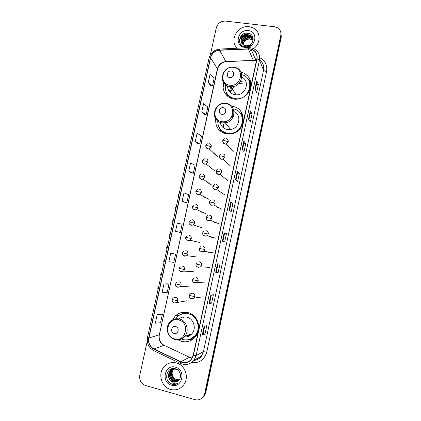 <?xml version="1.0" encoding="UTF-8"?>
<svg xmlns="http://www.w3.org/2000/svg" width="421" height="421" viewBox="0 0 421 421"><rect width="100%" height="100%" fill="white"/><g stroke="black" fill="none" stroke-linecap="round" stroke-linejoin="round"><path stroke-width="0.63" d="M177.894 339.815L181.598 341.394C186.992 342.583 191.581 341.094 195.376 336.916C202.454 329.106 197.886 314.592 187.84 312.556C183.014 311.514 178.778 312.692 175.136 316.092L171.81 321.16M215.747 118.843C215.189 126.879 218.767 131.915 226.482 133.941L231.587 133.836C246.559 131.478 247.19 107.923 232.434 106.455M220.267 129.168L221.257 131.878M223.656 82.595C221.314 90.041 226.34 98.146 234.018 99.119L235.949 99.272C243.748 98.646 248.69 94.546 250.779 86.979C251.458 79.274 248.174 74.291 240.933 72.033M227.256 94.157L227.719 96.362M212.963 152.381L214.505 154.207M209.832 166.984L211.363 168.668M211.705 168.7L211.663 168.437M206.711 181.688L208.211 183.182M208.658 183.214L208.584 182.946M203.617 196.486L205.043 197.744M200.564 211.368L201.87 212.352M197.575 226.319L198.686 227.014M194.665 241.317L195.491 241.722M191.871 256.342L193.055 256.494M216.61 206.511L218.11 207.948M218.594 207.979L218.367 207.448M213.563 221.588L214.931 222.683M215.594 222.704L215.368 222.325M210.595 236.734L211.747 237.465M207.737 251.911L208.548 252.305M205.011 267.088L205.343 267.193M229.413 97.53L228.929 96.351M223.319 133.01L222.377 131.51M185.077 313.298L187.482 312.471M187.945 312.582L187.598 312.735M193.655 337.968L192.444 338.242M202.738 397.503L204.617 395.461L205.774 392.619L281.265 37.143L281.039 33.217M147.287 341.11L139.783 375.185C139.14 380.268 141.072 383.72 145.571 385.536L194.918 399.645C198.496 400.471 201.37 399.371 203.538 396.356L204.706 393.493L280.781 35.422L281.023 36.285L280.802 32.343L281.023 36.285L205.243 393.056L281.023 36.285L281.265 37.143M202.191 397.956L204.08 395.908L205.243 393.056L204.08 395.908L202.191 397.956M223.141 87.5L224.083 83.179M223.593 82.816L223.283 84.242M249.148 26.697C237.576 24.792 228.761 40.932 237.386 48.22C228.761 40.932 237.576 24.792 249.148 26.697L253.189 27.912L249.148 26.697M176.367 362.949C171.552 361.839 167.447 363.113 164.053 366.775C157.58 373.722 161.427 387.22 170.631 389.467C175.878 390.704 180.23 389.188 183.693 384.915C189.466 377.653 185.172 364.97 176.367 362.949C171.552 361.839 167.447 363.113 164.053 366.775C157.58 373.722 161.427 387.22 170.631 389.467C175.878 390.704 180.23 389.188 183.693 384.915C189.466 377.653 185.172 364.97 176.367 362.949M249.874 48.978L251.079 49.215C255.558 50.836 257.478 54.051 256.842 58.861L193.197 355.277L191.46 359.092C188.497 362.518 184.93 363.397 180.762 361.723L154.023 348.977C149.871 346.594 148.166 342.936 148.902 338.01L210.605 57.814C211.931 53.33 214.91 50.809 219.546 50.257L249.874 48.978M249.921 48.757L219.552 50.036C214.805 50.604 211.747 53.188 210.389 57.788L148.687 337.952C147.929 342.999 149.681 346.751 153.933 349.193L180.677 361.939C186.919 363.954 191.171 361.755 193.423 355.335L257.063 58.893C257.673 53.367 255.294 49.988 249.921 48.757M205.001 334.058L203.127 333.579L202.233 335.169L205.001 334.058L206.811 325.596L204.08 326.543L202.233 335.169M211.616 303.12L209.742 302.667L208.984 303.63L211.616 303.12L213.415 294.716L210.821 295.068L208.984 303.63M218.189 272.398L216.315 271.971L215.694 272.319L218.189 272.398L219.972 264.056L217.51 263.814L215.694 272.319M222.351 241.228L224.709 241.891L226.482 233.608L224.156 232.792L222.351 241.228M222.867 241.375L224.614 233.218L224.156 232.792M224.609 233.218L226.482 233.608M254.931 89.084L256.652 92.541L258.362 84.542L256.678 80.943L254.931 89.084M255.31 89.841L256.5 84.263L256.678 80.943M256.5 84.279L258.362 84.542M248.511 119.08L250.353 121.995L252.074 113.944L250.263 110.881L248.511 119.08M248.911 119.717L250.211 113.644L250.263 110.881M250.211 113.654L252.074 113.944M242.038 149.292L244.012 151.655L245.743 143.545L243.806 141.035L242.038 149.292M242.47 149.808L243.88 143.224L243.806 141.035M243.875 143.235L245.743 143.545M235.523 179.72L237.623 181.525L239.37 173.357L237.302 171.4L235.523 179.72M235.981 180.114L237.502 173.01L237.302 171.4M237.502 173.02L239.37 173.357M228.961 210.363L231.187 211.6L232.95 203.38L230.755 201.985L228.961 210.363M229.445 210.637L231.082 203.011L230.755 201.985M231.076 203.011L232.95 203.38M250.458 50.325L252.079 49.557L250.458 50.325M252.326 49.415C260.957 44.794 261.446 31.686 253.189 27.912C261.446 31.686 260.957 44.794 252.326 49.415M280.781 35.422C281.323 32.17 280.27 29.638 277.634 27.828L274.503 26.755L225.53 21.103C220.846 21.029 217.783 23.25 216.326 27.76L210.358 54.851M173.941 253.8L170.673 253.368L168.842 261.683L173.778 262.346L175.573 254.168L173.91 253.789M167.358 283.807L163.953 283.933L162.111 292.306L167.179 292.448L168.984 284.217L167.326 283.796M160.727 314.024L157.186 314.713L155.328 323.149L160.533 322.765L162.348 314.476L160.696 314.013M188.761 171.094L193.313 173.268L195.065 165.264L190.55 162.953L188.761 171.094L191.671 173.005M198.086 143.782L195.307 141.319L199.733 143.987L201.475 136.03L197.081 133.236L195.307 141.319M201.806 111.749L206.111 114.901L207.842 107.002L203.569 103.724L201.806 111.749L204.464 114.712M208.263 82.384L212.442 86.01L214.163 78.169L210.016 74.412L208.263 82.384L210.795 85.863M178.704 232.108L175.531 231.276L180.335 232.45L182.114 224.33L177.346 223.019L175.531 231.276M182.167 201.08L186.845 202.759L188.613 194.697L183.972 192.881L182.167 201.08L185.208 202.454M216.315 271.977L218.052 263.867M209.742 302.673L211.384 294.989M203.122 333.59L204.674 326.338M186.845 202.759L185.177 202.448M193.313 173.268L191.639 172.999M199.733 143.987L198.059 143.756M206.111 114.901L204.432 114.712M212.442 86.01L210.763 85.863M180.335 232.45L178.672 232.097M170.673 253.368L175.573 254.168M163.953 283.933L168.984 284.217M157.186 314.713L162.348 314.476M242.859 44.505C243.496 40.59 245.896 38.674 250.058 38.764L253.053 40.206M243.012 44.631C243.748 40.826 246.138 38.974 250.19 39.09L253.021 40.384M242.317 43.973C242.512 39.642 244.911 37.469 249.511 37.448L251.19 37.969L253.142 39.574M242.443 44.11C242.754 39.879 245.159 37.769 249.648 37.774L251.321 38.3L253.126 39.721M241.875 43.4C241.543 38.721 243.906 36.295 248.964 36.117L250.648 36.643L253.037 38.9M241.975 43.547C241.78 38.953 244.159 36.585 249.1 36.448L250.784 36.974L253.079 39.079M242.275 43.926L244.443 45.426L245.706 45.731C247.464 45.915 249.069 45.436 250.527 44.294C254.968 41.09 253.316 33.859 248.222 33.191C239.375 31.417 235.992 45.41 244.58 46.72L245.011 46.784C246.927 46.999 248.743 46.584 250.463 45.526L245.364 46.247L242.275 43.926C238.907 40.5 243.185 33.717 248.406 34.769L250.1 35.301C251.826 36.232 252.842 37.622 253.147 39.458M241.607 42.937C239.87 39.237 244.096 34.238 248.548 35.106L250.237 35.638L252.874 38.385M243.054 45.663C243.285 42.195 245.196 39.99 248.785 39.037M248.301 30.617C237.628 28.944 233.844 46.294 244.696 47.268C255.442 49.036 259.215 31.48 248.301 30.617M249.732 33.669L248.864 33.764M248.158 33.88C245.443 34.433 243.064 35.68 241.028 37.616M240.57 38.074L239.502 39.348M241.77 38.727C243.617 36.306 246.101 35.148 249.221 35.248M242.385 39.99C244.212 37.632 246.653 36.49 249.716 36.574M242.996 41.242C244.796 38.937 247.195 37.822 250.206 37.89M239.67 42.274C238.928 36.927 245.543 32.101 250.611 34.175M242.275 37.843C243.838 36.148 245.811 35.222 248.19 35.064M242.906 39.1C244.438 37.469 246.359 36.569 248.664 36.395M243.538 40.342C245.038 38.779 246.901 37.906 249.132 37.722M229.771 77.575C233.929 78.322 235.413 71.465 231.192 71.049C227.045 70.318 225.561 77.143 229.771 77.575M227.54 85.884C227.75 90.72 230.224 93.672 234.965 94.736L235.992 94.83C245.654 95.656 250.5 81.079 241.896 77.143M225.498 84.621C224.546 92.11 227.687 96.788 234.934 98.651L236.534 98.782C250.49 99.682 255.242 77.753 241.807 74.68M235.134 98.967L239.733 98.793M247.122 94.299C250.516 89.889 251.111 85.316 248.916 80.585M244.759 82.9L238.839 83.542M234.439 86.237C232.571 88 231.329 90.094 230.713 92.52M229.113 96.535L229.719 97.698M242.259 81.716L240.349 81.642M232.097 86.7C230.945 88.673 230.498 90.752 230.761 92.93M227.314 96.02L226.203 92.152M231.613 85.279L230.734 86.71M230.403 87.405L229.487 91.683M250.705 81.732L247.853 78.827M221.788 114.301C225.945 115.117 227.445 108.202 223.219 107.718C219.073 106.918 217.568 113.802 221.788 114.301M220.151 122.337C221.036 126.274 223.467 128.668 227.44 129.521L230.629 129.494C239.502 128.352 242.022 115.007 234.034 111.644M217.725 121.048C217.836 127.631 221.072 131.71 227.44 133.283L231.876 133.204C244.954 131.278 246.111 110.807 233.334 108.881M220.651 129.584C222.488 131.72 224.819 133.036 227.656 133.536L232.082 133.462C240.796 132.078 245.832 120.769 240.775 113.954M229.608 129.621L229.761 128.405M233.271 116.543L231.303 117.301M226.251 121.232L225.025 122.958M223.904 125.216L223.472 126.521M233.487 115.986L231.808 116.438M225.298 121.506L224.435 123.027M223.698 124.969L223.43 126.121M222.683 131.757L223.793 133.204M232.971 115.254L232.308 115.317M224.104 121.701L223.667 123.064M223.419 124.627L223.804 128.068M220.546 122.485L221.046 124.969M221.014 131.71L219.099 127.368M242.722 114.859L241.359 113.459L239.87 112.728L240.275 110.707M174.141 333.448C178.315 334.706 179.893 327.422 175.646 326.522C171.484 325.28 169.9 332.522 174.141 333.448M184.103 337.016C187.161 337.205 189.739 336.142 191.844 333.821C196.765 328.564 193.723 318.581 186.84 317.166C183.503 316.445 180.588 317.276 178.094 319.665M181.23 339.01L182.83 339.547C187.613 340.6 191.692 339.284 195.065 335.6C201.422 328.659 197.375 315.671 188.392 313.84C184.061 312.908 180.272 313.977 177.015 317.034L174.847 319.913M190.36 339.042L195.344 335.495C201.691 328.564 197.649 315.603 188.682 313.771L183.056 313.745M187.634 335.369L189.755 335.632M195.218 317.187L193.407 316.113M184.272 336.853L185.645 337.016M188.203 312.65L185.04 313.482L185.319 312.177M184.34 316.897L182.946 318.065M180.193 318.055L179.057 319.044M179.551 315.087L184.882 312.161M181.667 314.124L184.188 312.314M192.571 339.468L186.687 339.905M178.799 380.247L175.867 380.2C171.789 379.126 170.047 372.974 173.063 369.659L173.452 369.238M173.563 369.133L173.894 368.843M178.904 380.131L176.115 380.052C172.042 378.979 170.3 372.838 173.31 369.527L173.594 369.212M173.705 369.106L174.031 368.801M178.346 380.673L174.873 380.8C170.768 379.716 169.026 373.527 172.057 370.196L172.889 369.38M173.005 369.285L173.363 369.033M173.478 368.959L174.22 368.564M178.462 380.568L175.125 380.647C171.026 379.568 169.279 373.39 172.31 370.059L173.026 369.338M173.142 369.243L173.494 368.98M173.61 368.901L174.194 368.564M177.794 381.084L173.868 381.405C169.742 380.316 167.99 374.09 171.037 370.733L172.347 369.57M172.468 369.491L174.799 368.649M177.941 380.979L174.12 381.252C170 380.163 168.247 373.948 171.294 370.601L172.478 369.517M172.599 369.438L174.547 368.607M169.531 379.442L172.963 381.947C174.731 382.405 176.362 382.1 177.851 381.042C182.346 378.279 180.751 370.17 175.594 368.843C166.642 365.844 162.964 381.142 171.558 384.041L171.994 384.178C173.926 384.699 175.762 384.489 177.515 383.563C175.81 384.078 174.136 383.905 172.489 383.042L169.531 379.442C167.942 376.632 168.1 373.911 170.005 371.285C171.657 369.475 173.668 368.817 176.041 369.312L178.036 370.222M177.425 381.331C176.036 382.126 174.594 382.305 173.105 381.863C168.963 380.768 167.205 374.511 170.268 371.143C171.915 369.343 173.92 368.685 176.288 369.175M179.204 379.774L176.852 379.605L175.183 378.779C172.542 376.827 171.626 374.19 172.436 370.875M175.183 378.779L176.899 379.579L179.251 379.721M175.452 367.191C164.711 363.797 160.622 382.552 171.552 385.199C182.372 388.72 186.45 369.722 175.452 367.191M177.515 383.563C174.005 385.162 170.894 384.436 168.19 381.379M169.468 375.111L169.663 371.985M169.774 371.575L171.005 369.049M170.5 374.643L170.673 371.475M170.784 371.059L171.847 368.759M169.679 376.806L169.474 372.322M169.595 371.827L170.889 369.096M205.774 392.619L204.706 393.493M180.762 361.723L189.487 357.282L192.15 358.045M148.902 338.01L159.112 334.858C158.422 339.531 160.054 342.994 164.011 345.252L189.876 357.455M256.421 60.808L253.342 60.371L225.945 61.519C221.53 62.024 218.694 64.413 217.436 68.681L159.364 334.674C158.596 339.173 160.143 342.699 164.001 345.246L164.49 345.478M259.71 57.719C265.241 60.556 267.53 65.134 266.593 71.449L206.753 352.072L203.427 351.724L263.572 70.16C264.33 64.618 262.167 60.824 257.089 58.766M206.753 352.072C204.369 359.86 199.291 363.381 191.529 362.634M193.902 360.36C196.97 360.071 199.47 358.681 201.417 356.182L203.427 351.724L196.154 355.498L194.039 360.187L201.417 356.182C199.538 358.724 197.012 360.139 193.849 360.434M255.273 58.366L254.968 58.33M250.379 47.747L248.811 47.684C248.6 47.368 248.437 47.705 248.327 48.699M219.809 49.047C214.189 49.752 210.595 52.809 209.021 58.224L210.389 57.788M148.687 337.952L147.518 337.279C146.613 343.247 148.687 347.709 153.739 350.656L154.049 350.804M153.933 349.193L153.739 350.656L180.672 363.518M248.532 47.699L220.162 49.031C219.894 48.72 219.688 49.052 219.552 50.036M180.677 361.939L180.414 363.397C185.677 365.56 190.224 364.491 194.039 360.187M193.423 355.335L196.154 355.498L259.468 60.14L257.063 58.893M250.774 47.799L252.447 48.178C257.92 50.236 260.257 54.225 259.468 60.14L263.572 70.16C263.967 70.749 264.972 71.175 266.593 71.449M154.023 348.977L164.011 345.252M248.316 48.915L253.4 60.487L226.019 61.634L219.546 50.257M210.605 57.814L217.546 69.123L159.364 334.674M226.577 61.608L226.019 61.634C221.704 62.271 218.883 64.771 217.546 69.123M253.847 60.461L255.968 60.671L251.079 49.215M229.008 210.389L230.797 202.027M235.565 179.756L237.344 171.463M242.08 149.344L243.843 141.114M248.548 119.143L250.295 110.981M254.968 89.157L256.705 81.064M222.399 241.244L224.204 232.813M215.747 272.313L217.568 263.82M209.048 303.604L210.874 295.058M202.296 335.121L204.138 326.522M229.703 85.21C241.075 87.289 245.127 68.497 233.571 67.402C222.283 65.434 218.22 83.984 229.703 85.21M222.409 79.758C223.446 83.584 225.951 85.873 229.919 86.626L230.992 86.721C242.838 87.621 246.032 68.586 234.286 67.328L234.113 67.297M226.703 93.13L230.213 97.477L232.534 98.814M250.6 87.805C250.863 84.821 250.163 82.153 248.495 79.795M221.788 121.632C233.171 123.906 237.26 104.95 225.693 103.671C214.394 101.508 210.3 120.222 221.788 121.632M214.647 116.375C215.805 119.99 218.267 122.179 222.035 122.937L225.361 122.9C236.123 121.474 236.865 104.508 226.266 103.45M219.951 128.721C221.267 130.836 223.088 132.383 225.409 133.362L228.056 134.11M243.18 122.4C243.491 118.78 242.475 115.659 240.128 113.044M174.589 338.9C186.019 342.368 190.318 322.428 178.693 320.007C167.353 316.666 163.048 336.337 174.589 338.9M174.999 339.521C178.751 340.352 181.967 339.337 184.645 336.463C189.782 330.964 186.624 320.513 179.451 319.029C175.967 318.271 172.931 319.139 170.326 321.633C164.616 326.764 167.284 337.637 174.71 339.389C178.541 340.305 181.851 339.326 184.645 336.463L191.844 333.821M188.987 339.51L193.013 337.916C195.56 336.284 197.349 333.99 198.375 331.027M222.809 142.135L224.909 144.087L226.198 143.998L228.214 141.798C228.408 140.109 227.703 139.041 226.093 138.604M228.214 141.798L224.919 140.703L222.735 140.74C222.967 139.704 223.688 139.009 224.898 138.667M219.536 157.417L221.614 159.312L223.114 159.159L224.925 157.038C225.119 155.338 224.414 154.26 222.804 153.807M224.925 157.038L221.614 155.991L219.436 155.959L221.388 153.933M216.252 172.757L218.31 174.594L219.999 174.368L221.625 172.326C221.82 170.621 221.114 169.537 219.504 169.068M221.625 172.326L218.294 171.336L216.126 171.231L217.894 169.263M212.968 188.166L214.994 189.929L216.847 189.629L218.31 187.671C218.504 185.961 217.799 184.861 216.189 184.387M218.31 187.671L212.81 186.556L214.41 184.651M209.674 203.638L211.663 205.322L213.668 204.948L214.984 203.075C215.184 201.354 214.478 200.249 212.868 199.759M214.984 203.075L209.474 201.933C209.295 201.633 209.779 201.017 210.932 200.096M206.379 219.178L208.321 220.767L210.453 220.32L211.642 218.531C211.847 216.799 211.142 215.684 209.532 215.184M211.642 218.531L206.132 217.373L207.464 215.594M204.969 236.27L207.211 235.755L208.295 234.039C208.495 232.308 207.79 231.182 206.179 230.666M208.295 234.039L202.775 232.86C202.727 232.476 203.132 231.903 204.001 231.145M201.601 251.826L203.943 251.248L204.932 249.606C205.138 247.864 204.432 246.732 202.822 246.206M204.932 249.606L199.407 248.411L200.538 246.748M196.512 266.23L198.228 267.44L200.654 266.798L201.559 265.23C201.764 263.483 201.059 262.336 199.449 261.799M201.559 265.23L196.028 264.014L197.07 262.404M193.244 282.054L194.839 283.112L197.338 282.412L198.17 280.912C198.375 279.155 197.675 278.002 196.06 277.45M198.17 280.912L192.634 279.67L193.607 278.113M194.77 296.652C194.981 294.889 194.276 293.721 192.665 293.158L190.139 293.874L189.229 295.389L194.77 296.652L194.002 298.089C190.581 299.199 188.992 298.3 189.229 295.389M189.987 297.952L191.434 298.842L194.002 298.089L203.19 296.805M187.866 154.218L186.898 155.312L187.629 155.281M205.943 147.261L207.969 149.045L209.237 148.96L211.242 146.776C211.437 145.092 210.747 144.029 209.158 143.593M211.242 146.776L207.906 145.703L205.811 145.708C205.722 145.008 206.443 144.319 207.969 143.656M184.982 167.295L184.014 168.389L184.745 168.384M202.669 162.464L204.664 164.19L206.127 164.048L207.942 161.932C208.137 160.243 207.448 159.17 205.858 158.717M207.942 161.932L204.59 160.911L202.506 160.848C202.306 160.401 202.964 159.727 204.474 158.833M182.093 180.409L181.125 181.504L181.846 181.53M199.386 177.736L201.349 179.393L202.98 179.188L204.627 177.141C204.827 175.446 204.132 174.362 202.548 173.899M204.627 177.141L201.259 176.173L199.186 176.036C198.954 175.657 199.554 174.999 200.991 174.073M179.193 193.565L178.22 194.665L178.941 194.718M196.097 193.071L198.023 194.644L199.807 194.376L201.301 192.408C201.501 190.702 200.812 189.608 199.222 189.134M201.301 192.408L195.854 191.281C195.586 191.034 196.133 190.392 197.507 189.371M176.283 206.764L175.315 207.863L176.025 207.948M192.802 208.469L194.681 209.953L196.602 209.621L197.965 207.721C198.17 206.011 197.475 204.911 195.886 204.422M197.965 207.721L192.513 206.585C192.476 206.069 192.981 205.448 194.028 204.727M173.368 219.999L172.394 221.104L173.099 221.22M191.329 225.319L193.376 224.919L194.618 223.098C194.818 221.378 194.128 220.267 192.539 219.767M194.618 223.098L189.155 221.935C189.061 221.567 189.524 220.967 190.555 220.13M170.442 233.276L169.463 234.386L170.168 234.529M187.966 240.738L190.118 240.275L191.255 238.523C191.46 236.797 190.771 235.681 189.182 235.165M191.255 238.523L185.787 237.349L187.087 235.592M167.505 246.59L166.527 247.706L167.221 247.88M182.935 255.068L184.587 256.21L186.835 255.689L187.882 254.01C188.087 252.274 187.398 251.148 185.808 250.616M187.882 254.01L182.409 252.81L183.614 251.105M164.564 259.946L163.58 261.067L164.274 261.273M179.656 270.735L181.204 271.74L183.535 271.161L184.498 269.545C184.703 267.809 184.014 266.667 182.425 266.13M184.498 269.545L179.02 268.335L180.141 266.672M161.611 273.345L160.627 274.471L161.311 274.708M176.394 286.475L177.799 287.327L180.209 286.696L181.098 285.143C181.309 283.396 180.62 282.244 179.03 281.691M181.098 285.143L175.615 283.912L176.667 282.291M158.649 286.785L157.665 287.922L158.343 288.185M177.688 300.794C177.899 299.042 177.209 297.879 175.62 297.315L173.189 297.963L172.2 299.542L177.688 300.794L176.862 302.289C173.042 304.251 171.915 300.983 172.2 299.542M173.142 302.273L174.389 302.967L187.019 300.762M179.562 315.076L175.136 316.092M204.617 395.461L203.538 396.356M209.021 58.224L147.518 337.279M251.853 39.611L251.721 39.285M251.321 38.3L251.19 37.969M250.784 36.974L250.648 36.643M250.237 35.638L250.1 35.301M235.992 94.83L230.992 86.721L229.903 86.6C217.646 85.016 221.535 65.36 233.697 67.244M236.728 99.098L236.534 98.782M226.793 93.283L230.35 98.019M230.629 129.494L225.361 122.9L221.983 122.864C210.721 121.295 212.763 103.34 224.156 103.361M220.125 128.952C221.435 130.942 223.198 132.415 225.409 133.368M195.344 335.495L195.065 335.6M189.466 339.368L193.013 337.916L194.344 338.021M233.345 151.765L226.198 143.998C223.798 144.14 222.646 143.056 222.735 140.74M230.455 166.048L223.114 159.159C220.609 159.459 219.383 158.391 219.436 155.959M227.535 180.377L219.999 174.368C217.546 174.852 216.257 173.81 216.126 171.231M224.582 194.749L216.847 189.629C214.163 190.087 212.815 189.061 212.81 186.556M221.599 209.169L213.668 204.948C210.91 205.527 209.516 204.522 209.474 201.933M218.588 223.64L210.453 220.32C207.653 221.025 206.216 220.041 206.132 217.373M215.557 238.17L207.211 235.755C203.827 236.292 202.348 235.328 202.775 232.86M212.494 252.747L203.943 251.248C200.528 251.905 199.017 250.963 199.407 248.411M209.416 267.377L200.654 266.798C197.175 267.556 195.633 266.63 196.028 264.014M206.311 282.065L197.338 282.412C193.834 283.28 192.265 282.365 192.634 279.67M217.331 156.396L209.237 148.96C206.727 148.871 205.585 147.787 205.811 145.708M187.313 156.712L186.898 155.312M214.415 170.616L206.127 164.048C203.59 164.148 202.385 163.08 202.506 160.848M184.435 169.789L184.014 168.389M211.468 184.877L202.98 179.188C200.507 179.567 199.238 178.515 199.186 176.036M181.54 182.909L181.125 181.504M208.495 199.191L199.807 194.376C197.102 194.707 195.781 193.676 195.854 191.281M178.641 196.07L178.22 194.665M205.495 213.547L196.602 209.621C194.018 210.253 192.655 209.237 192.513 206.585M175.731 209.274L175.315 207.863M202.469 227.95L193.376 224.919C190.103 225.246 188.697 224.256 189.155 221.935M172.815 222.514L172.394 221.104M199.422 242.412L190.118 240.275C186.766 240.707 185.324 239.733 185.787 237.349M169.884 235.797L169.463 234.386M196.349 256.921L186.835 255.689C183.451 256.242 181.977 255.284 182.409 252.81M166.948 249.127L166.527 247.706M193.26 271.482L183.535 271.161C180.067 271.792 178.562 270.85 179.02 268.335M164.001 262.493L163.58 261.067M190.145 286.096L180.209 286.696C176.667 287.406 175.136 286.48 175.615 283.912M161.048 275.902L160.627 274.471M158.08 289.359L157.665 287.922M170.268 371.148L170.005 371.285"/></g></svg>
